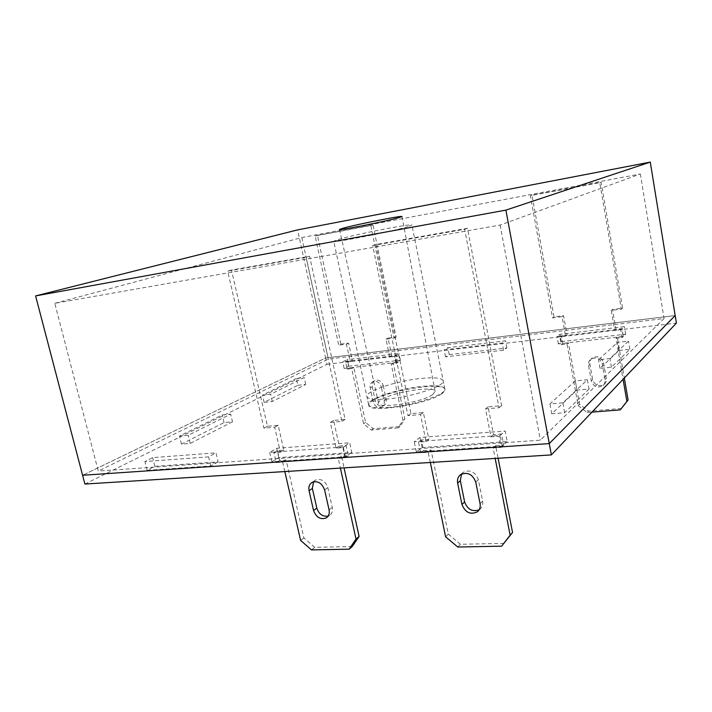 <?xml version="1.0" encoding="UTF-8"?>
<svg xmlns="http://www.w3.org/2000/svg" width="712" height="712" viewBox="0 0 712 712"><rect width="100%" height="100%" fill="white"/><g stroke="black" fill="none" stroke-linecap="round" stroke-linejoin="round"><path stroke-width="0.53" stroke-dasharray="3.56 2.67" d="M432.638 394.635C422.198 402.387 378.108 409.249 378.562 403.161C378.366 402.138 379.398 400.936 381.632 399.557C393.211 391.894 435.041 385.45 435.13 391.449L432.638 394.635M441.743 393.763C427.948 404.229 367.944 413.565 368.78 405.315C368.54 403.909 369.964 402.262 373.07 400.384C388.868 390.096 444.608 381.516 444.955 389.535C445.178 390.728 444.11 392.134 441.743 393.763M408.074 226.612C392.721 231.462 331.552 243.451 333.759 241.226L338.823 239.294C356.178 234.177 412.818 223.087 411.928 225.045L408.074 226.612M54.788 303.303L301.844 237.532L640.355 173.986L500.127 225.072L54.788 303.303L98.274 471.041L328.365 359.053L664.073 318.549L540.372 440.185L98.274 471.041M84.888 484.044L326.977 364.313L325.598 357.994L82.592 475.269L325.598 357.994L675.172 315.558L325.598 357.994L297.589 229.896M301.844 237.532L328.365 359.053M500.127 225.072L540.372 440.185M640.355 173.986L664.073 318.549M387.835 398.987C374.913 400.082 367.935 399.281 366.911 396.557C365.042 391.226 396.993 380.751 421.068 378.437C434.489 377.137 441.867 377.912 443.193 380.76C445.641 385.779 412.684 396.842 387.835 398.987M389.598 407.353C376.675 408.394 369.688 407.504 368.647 404.674C366.725 399.12 398.604 388.512 422.67 386.305C436.091 385.058 443.478 385.922 444.822 388.894C447.314 394.119 414.428 405.333 389.598 407.353M589.055 389.001L564.661 412.729L551.747 413.788L576.907 390.114L589.055 389.001L587.409 379.736L562.854 402.814L549.931 403.927L575.252 380.911L587.409 379.736M297.856 385.299L305.706 384.444L272.26 401.524L264.125 402.342L297.856 385.299L296.317 378.437L304.175 377.556L270.605 394.27L262.461 395.124L296.317 378.437M561.305 341.644L625.679 334.204L623.196 336.456L558.359 343.896L561.305 341.644L559.988 334.328L624.397 326.648L621.896 328.837L557.015 336.509L559.988 334.328M348.426 366.253L400.358 360.254L396.379 362.47L344.163 368.46L348.426 366.253L347.02 359.693L398.969 353.508L394.973 355.68L342.73 361.856L347.02 359.693M507.193 441.556L502.209 446.077L416.333 451.942L422.118 447.537L507.193 441.556L505.173 431.054L500.153 435.45L414.224 441.76L420.044 437.471L505.173 431.054M326.977 364.313L676.4 323.097M351.79 452.476L345.409 456.775L271.877 461.794L278.81 457.602L351.79 452.476L349.681 442.775L343.264 446.976L269.697 452.378L276.674 448.284L349.681 442.775M449.245 354.603L506.891 347.937L503.571 350.179L445.552 356.828L449.245 354.603L447.866 347.678L505.547 340.808L502.2 342.997L444.155 349.859L447.866 347.678M619.048 350.455L629.871 349.281L611.439 367.214L600.011 368.371L619.048 350.455L617.66 342.356L628.482 341.146L609.935 358.572L598.498 359.774L617.66 342.356M218.139 461.866L210.788 465.959L147.117 470.303L154.842 466.316L218.139 461.866L215.976 452.859L208.598 456.864L144.91 461.545L152.671 457.629L215.976 452.859M232.495 421.815L190.193 443.416L181.427 444.128L224.04 422.599L232.495 421.815L230.688 414.135L188.217 435.281L179.451 436.038L222.233 414.954L230.688 414.135M422.118 447.537L420.044 437.471M502.209 446.077L500.153 435.45M416.333 451.942L414.224 441.76M278.81 457.602L276.674 448.284M345.409 456.775L343.264 446.976M271.877 461.794L269.697 452.378M344.163 368.46L342.73 361.856M400.358 360.254L398.969 353.508M396.379 362.47L394.973 355.68M445.552 356.828L444.155 349.859M506.891 347.937L505.547 340.808M503.571 350.179L502.2 342.997M558.359 343.896L557.015 336.509M625.679 334.204L624.397 326.648M623.196 336.456L621.896 328.837M600.011 368.371L598.498 359.774M629.871 349.281L628.482 341.146M611.439 367.214L609.935 358.572M264.125 402.342L262.461 395.124M305.706 384.444L304.175 377.556M272.26 401.524L270.605 394.27M154.842 466.316L152.671 457.629M210.788 465.959L208.598 456.864M147.117 470.303L144.91 461.545M576.907 390.114L575.252 380.911M564.661 412.729L562.854 402.814M551.747 413.788L549.931 403.927M224.04 422.599L222.233 414.954M190.193 443.416L188.217 435.281M181.427 444.128L179.451 436.038M352.226 546.549L314.722 547.332L303.908 537.916L286.108 460.014L279.674 460.459L277.413 450.616L283.848 450.144L278.17 425.313L267.472 426.248L231.489 270.053L309.595 256.231L345.124 419.43L333.625 420.436L339.25 446.032L346.121 445.525L348.355 455.742L341.484 456.214L344.038 467.864M313.52 481.793L315.407 480.128C321.121 478.322 325.268 480.822 327.858 487.622L332.282 507.469C332.931 511.038 332.032 513.699 329.567 515.452L328.143 516.111M284.836 471.558L282.673 462.132L276.22 462.569L273.942 452.672L280.394 452.2L274.672 427.245L263.93 428.179L227.662 271.147L306.062 257.299L341.885 421.397L330.341 422.403L336.011 448.133L342.908 447.634L345.16 457.905L338.262 458.368L340.398 468.087M231.489 270.053L227.662 271.147M267.472 426.248L263.93 428.179M309.595 256.231L306.062 257.299M345.124 419.43L341.885 421.397M333.625 420.436L330.341 422.403M339.25 446.032L336.011 448.133M346.121 445.525L342.908 447.634M348.355 455.742L345.16 457.905M341.484 456.214L338.262 458.368M314.722 547.332L311.473 549.904M303.908 537.916L300.615 540.426M286.108 460.014L282.673 462.132M279.674 460.459L276.22 462.569M277.413 450.616L273.942 452.672M283.848 450.144L280.394 452.2M278.17 425.313L274.672 427.245M621.514 408.43L588.477 411.135L579.488 404.176L568.47 342.873L562.756 343.531L561.359 335.806L567.072 335.13L563.575 315.674L554.052 316.893L531.98 195.177L601.142 182.219L622.582 308.136L612.525 309.426L615.951 329.345L621.968 328.632L623.329 336.589L617.313 337.274L624.317 378.01M603.571 362.8L606.295 378.357C606.642 380.742 605.957 382.718 604.239 384.275C598.872 387.061 595.01 385.521 592.66 379.665L589.928 364.215C589.554 361.616 590.364 359.515 592.348 357.931C597.644 355.493 601.391 357.121 603.571 362.8L602.263 364.028L604.995 379.647C605.342 382.041 604.657 384.026 602.931 385.593C597.546 388.378 593.674 386.839 591.307 380.956L588.557 365.434C588.192 362.826 589.002 360.726 590.987 359.133C596.309 356.694 600.065 358.323 602.263 364.028M591.93 412.15L587.124 412.542L578.099 405.555L567.019 344.003L561.287 344.661L559.881 336.901L565.622 336.224L562.097 316.698L552.539 317.908L530.351 195.693L599.762 182.699L621.327 309.15L611.225 310.441L614.67 330.439L620.713 329.727L622.074 337.719L616.04 338.405L623.08 379.309M531.98 195.177L530.351 195.693M554.052 316.893L552.539 317.908M601.142 182.219L599.762 182.699M622.582 308.136L621.327 309.15M612.525 309.426L611.225 310.441M615.951 329.345L614.67 330.439M621.968 328.632L620.713 329.727M623.329 336.589L622.074 337.719M617.313 337.274L616.04 338.405M588.477 411.135L587.124 412.542M579.488 404.176L578.099 405.555M568.47 342.873L567.019 344.003M562.756 343.531L561.287 344.661M561.359 335.806L559.881 336.901M567.072 335.13L565.622 336.224M563.575 315.674L562.097 316.698M340.906 344.11L317.436 235.361L372.937 224.965L396.121 337.061L388.04 338.093L391.733 355.875L396.575 355.306L398.053 362.408L393.211 362.96L404.888 419.083L399.948 426.55L373.248 428.731L365.612 422.43L353.82 367.481L349.2 368.006L347.714 361.091L352.333 360.539L348.595 343.131L340.906 344.11L338.734 345.133L315.14 235.975L370.801 225.562L394.11 338.084L386.002 339.117L389.722 356.961L394.573 356.392L396.059 363.52L391.208 364.081L402.947 420.4L397.99 427.894L371.219 430.066L363.556 423.738L351.701 368.585L347.073 369.119L345.578 362.168L350.206 361.625L346.45 344.154L338.734 345.133M383.27 385.61L386.198 399.53C386.643 402.28 385.833 404.291 383.768 405.573C379.727 406.855 376.862 405.19 375.188 400.589L372.251 386.75C371.789 383.875 372.67 381.801 374.877 380.537C378.864 379.416 381.659 381.107 383.27 385.61L381.24 386.803L384.186 400.776C384.631 403.526 383.821 405.546 381.757 406.837C377.698 408.118 374.832 406.445 373.15 401.826L370.195 387.942C369.733 385.05 370.614 382.976 372.83 381.703C376.826 380.582 379.63 382.282 381.24 386.803M317.436 235.361L315.14 235.975M372.937 224.965L370.801 225.562M396.121 337.061L394.11 338.084M388.04 338.093L386.002 339.117M391.733 355.875L389.722 356.961M396.575 355.306L394.573 356.392M398.053 362.408L396.059 363.52M393.211 362.96L391.208 364.081M404.888 419.083L402.947 420.4M399.948 426.55L397.99 427.894M373.248 428.731L371.219 430.066M365.612 422.43L363.556 423.738M353.82 367.481L351.701 368.585M349.2 368.006L347.073 369.119M347.714 361.091L345.578 362.168M352.333 360.539L350.206 361.625M348.595 343.131L346.45 344.154M504.078 543.363L460.433 544.279L448.311 534.134L431.08 450.064L423.604 450.58L421.415 439.945L428.9 439.393L423.391 412.551L410.94 413.645L375.927 244.501L467.481 228.303L501.586 405.68L488.129 406.863L493.523 434.605L501.559 434.008L503.696 445.08L495.668 445.632L498.115 458.234M461.527 474.05L463.263 472.261C470.196 469.306 475.224 471.789 478.375 479.719L482.629 501.168C483.181 504.461 482.353 507.095 480.137 509.089L479.158 509.783M430.333 462.471L428.232 452.28L420.73 452.788L418.514 442.099L426.034 441.556L420.489 414.562L407.976 415.648L372.67 245.524L464.651 229.282L499.041 407.727L485.522 408.911L490.96 436.803L499.032 436.216L501.195 447.35L493.122 447.892L495.169 458.421M375.927 244.501L372.67 245.524M410.94 413.645L407.976 415.648M467.481 228.303L464.651 229.282M501.586 405.68L499.041 407.727M488.129 406.863L485.522 408.911M493.523 434.605L490.96 436.803M501.559 434.008L499.032 436.216M503.696 445.08L501.195 447.35M495.668 445.632L493.122 447.892M460.433 544.279L457.789 547.03M448.311 534.134L445.605 536.821M431.08 450.064L428.232 452.28M423.604 450.58L420.73 452.788M421.415 439.945L418.514 442.099M428.9 439.393L426.034 441.556M423.391 412.551L420.489 414.562M327.858 487.622L324.61 489.918M332.282 507.469L329.069 509.863M589.928 364.215L588.557 365.434M606.295 378.357L604.995 379.647M592.66 379.665L591.307 380.956M372.251 386.75L370.195 387.942M386.198 399.53L384.186 400.776M375.188 400.589L373.15 401.826M478.375 479.719L475.767 482.149M482.629 501.168L480.057 503.722M378.562 403.161L339.499 229.451M368.78 405.315L333.759 241.226M444.955 389.535L411.928 225.045M435.13 391.449L401.986 216.519M368.647 404.674L366.911 396.557M444.822 388.894L443.193 380.76M315.407 480.128L312.105 482.371M329.567 515.452L327.111 517.312M592.348 357.931L590.987 359.133M604.239 384.275L602.931 385.593M374.877 380.537L372.83 381.703M383.768 405.573L381.757 406.837M463.263 472.261L460.584 474.637M480.137 509.089L478.473 510.771"/><path stroke-width="1.07" d="M398.791 217.667C386.269 221.281 337.764 230.902 339.499 229.451L343.478 228.089C357.264 224.289 402.867 215.238 401.986 216.519L398.791 217.667M35.6 295.916L82.592 475.269L549.264 443.594L82.592 475.269L84.888 484.044L551.373 454.915L505.894 210.12L35.6 295.916L297.589 229.896L650.279 162.096L675.172 315.558L549.264 443.594L675.172 315.558L676.4 323.097L551.373 454.915M650.279 162.096L505.894 210.12M344.038 467.864L359.106 536.474L352.226 546.549L349.129 549.166L311.473 549.904L300.615 540.426L284.836 471.558M328.143 516.111C322.723 516.868 318.94 514.206 316.813 508.119L312.372 488.432L313.52 481.793M340.398 468.087L356.018 539.046L349.129 549.166M309.061 490.719C308.367 486.91 309.382 484.133 312.105 482.371C317.837 480.564 322.002 483.083 324.61 489.918L329.069 509.863C329.727 513.45 328.819 516.129 326.345 517.891C320.534 519.956 316.27 517.49 313.538 510.495L309.061 490.719L312.372 488.432M359.106 536.474L356.018 539.046M624.317 378.01L628.1 400.028L620.277 409.854L591.93 412.15M623.08 379.309L626.889 401.417L620.277 409.854M628.1 400.028L626.889 401.417M498.115 458.234L512.542 532.46L501.64 546.166L457.789 547.03L445.605 536.821L430.333 462.471M479.158 509.783C472.323 512.079 467.473 509.463 464.607 501.924L460.335 480.662L461.527 474.05M495.169 458.421L510.139 535.21L501.64 546.166M457.638 483.083C457.042 479.488 458.021 476.675 460.584 474.637C467.544 471.673 472.599 474.174 475.767 482.149L480.057 503.722C480.618 507.033 479.781 509.685 477.565 511.688C470.534 515.07 465.328 512.658 461.954 504.461L457.638 483.083L460.335 480.662M512.542 532.46L510.139 535.21M316.813 508.119L313.538 510.495M464.607 501.924L461.954 504.461M327.111 517.312L326.345 517.891M478.473 510.771L477.565 511.688"/></g></svg>
